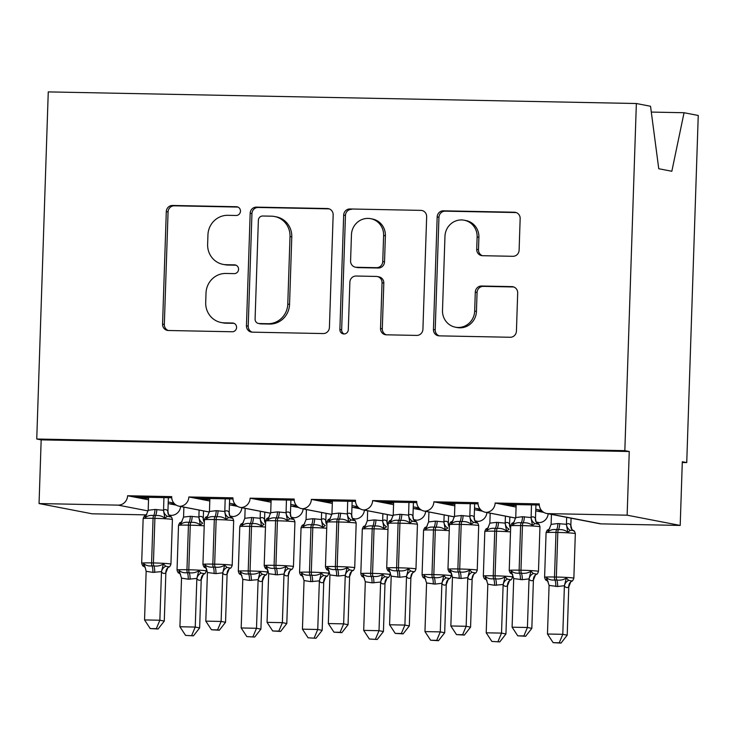 <?xml version="1.0" encoding="UTF-8"?>
<svg xmlns="http://www.w3.org/2000/svg" width="735" height="735" viewBox="0 0 735 735"><rect width="100%" height="100%" fill="white"/><g stroke="black" fill="none" stroke-linecap="round" stroke-linejoin="round"><path stroke-width="1.1" d="M240.464 211.184A4.382 4.208 -79.1 0 0 236.404 206.728L172.514 205.46A6.266 6.009 -79.1 0 0 166.294 211.597L162.564 324.135A6.266 6.009 -79.1 0 0 168.37 330.502L232.26 331.761A4.382 4.208 -79.1 0 0 233.234 323.088A4.382 4.208 -79.1 0 0 232.545 323.014L224.276 322.849A20.038 19.22 -79.1 0 1 221.143 322.518A20.038 19.22 -79.1 0 1 205.699 302.462L206.011 293.081A20.038 19.22 -79.1 0 1 225.921 273.457L234.18 273.622A4.382 4.208 -79.1 0 0 235.163 264.94A4.382 4.208 -79.1 0 0 234.474 264.866L226.205 264.71A20.038 19.22 -79.1 0 1 223.072 264.38A20.038 19.22 -79.1 0 1 207.628 244.323L207.941 234.943A20.038 19.22 -79.1 0 1 227.841 215.318L236.11 215.484A4.382 4.208 -79.1 0 0 240.464 211.184M512.892 256.304A6.266 6.009 -79.1 0 0 519.112 250.166L520.159 218.598A6.266 6.009 -79.1 0 0 514.353 212.222L443.398 210.816A6.266 6.009 -79.1 0 0 437.178 216.954L433.448 329.491A6.266 6.009 -79.1 0 0 439.254 335.858L510.2 337.264A6.266 6.009 -79.1 0 0 516.429 331.127L517.688 292.989A6.266 6.009 -79.1 0 0 511.882 286.622L481.517 286.016A6.266 6.009 -79.1 0 0 475.297 292.153L474.672 311.061A16.749 16.069 -79.1 0 1 455.415 327.194A16.749 16.069 -79.1 0 1 442.498 310.427L444.96 236.348A16.749 16.069 -79.1 0 1 464.217 220.215A16.749 16.069 -79.1 0 1 477.125 236.982L476.721 249.33A6.266 6.009 -79.1 0 0 482.528 255.697L512.892 256.304M36.75 439.015L624.833 450.647L636.354 103.516L48.262 91.893L36.75 439.015L41.169 439.87L39.056 503.558L118.087 505.129A9.573 9.178 -79.1 0 0 127.587 495.748L171.696 496.621A9.573 9.178 100.9 0 0 179.956 506.323A9.573 9.178 -79.1 0 0 188.849 496.961L232.949 497.834A9.573 9.178 100.9 0 0 241.218 507.536A9.573 9.178 -79.1 0 0 250.102 498.174L294.211 499.047A9.573 9.178 100.9 0 0 302.471 508.749A9.573 9.178 -79.1 0 0 311.364 499.387L355.474 500.259A9.573 9.178 100.9 0 0 363.733 509.961A9.573 9.178 -79.1 0 0 372.627 500.599L416.727 501.472A9.573 9.178 100.9 0 0 424.986 511.174A9.573 9.178 -79.1 0 0 433.88 501.812L477.989 502.685A9.573 9.178 100.9 0 0 486.248 512.387A9.573 9.178 -79.1 0 0 495.142 503.025L539.251 503.888A9.573 9.178 100.9 0 0 548.117 513.627L627.139 515.189L680.197 525.433L682.31 461.736L686.738 462.591L682.291 462.508M333.157 214.896A6.266 6.009 -79.1 0 0 327.351 208.529L256.396 207.123A6.266 6.009 -79.1 0 0 250.176 213.26L246.446 325.789A6.266 6.009 -79.1 0 0 252.252 332.156L323.198 333.561A6.266 6.009 -79.1 0 0 329.418 327.433L333.157 214.896M349.897 208.97L420.852 210.375A6.266 6.009 -79.1 0 1 426.658 216.742L422.919 329.28A6.266 6.009 -79.1 0 1 416.699 335.408L386.334 334.811A6.266 6.009 -79.1 0 1 380.528 328.444L382.044 282.8A6.266 6.009 -79.1 0 0 376.237 276.433L356.098 276.029A6.266 6.009 -79.1 0 0 349.878 282.166L348.298 329.684A4.382 4.208 -79.1 0 1 343.263 333.901A4.382 4.208 -79.1 0 1 339.882 329.51L343.677 215.107A6.266 6.009 -79.1 0 1 349.897 208.97L420.852 210.375M543.826 512.414L541.566 511.983L543.202 512.01M541.566 511.983L536.963 511.091L542.2 511.192M541.419 510.356L535.787 509.272M516.135 505.478L506.369 505.184L495.142 503.025M536.963 511.091L535.732 510.853M516.089 507.067L506.369 505.184M515.584 504.578L515.557 505.368M501.775 504.302L539.279 505.046M482.573 511.211L480.304 510.77L481.939 510.797M480.304 510.77L475.71 509.879L480.938 509.989M480.157 509.153L474.525 508.06M454.882 504.274L445.116 503.98L433.88 501.812M475.71 509.879L474.479 509.64M454.827 505.855L445.116 503.98M454.331 503.365L454.303 504.155M440.513 503.089L478.016 503.833M421.311 509.998L419.051 509.557L420.686 509.594M419.051 509.557L414.448 508.675L419.685 508.776M418.904 507.94L413.272 506.847M393.62 503.062L383.854 502.768L372.627 500.599M414.448 508.675L413.217 508.436M393.565 504.642L383.854 502.768M393.069 502.152L393.041 502.951M379.26 501.876L416.754 502.621M360.058 508.785L357.789 508.344L359.424 508.381M357.789 508.344L353.195 507.462L358.423 507.563M357.642 506.727L352.01 505.643M332.367 501.849L322.591 501.555L311.364 499.387M353.195 507.462L351.955 507.224M332.312 503.429L322.591 501.555M331.807 500.939L331.788 501.739M317.998 500.664L355.501 501.408M298.796 507.573L296.527 507.132L298.162 507.168M296.527 507.132L291.933 506.25L297.17 506.351M296.38 505.515L290.757 504.43M271.105 500.636L261.338 500.342L250.102 498.174M291.933 506.25L290.702 506.011M271.05 502.216L261.338 500.342M270.553 499.726L270.526 500.526M256.736 499.451L294.239 500.195M237.534 506.36L235.273 505.928L236.909 505.956M235.273 505.928L230.671 505.037L235.907 505.138M235.126 504.302L229.495 503.218M209.843 499.423L200.076 499.129L188.849 496.961M230.671 505.037L229.439 504.798M209.797 501.004L200.076 499.129M209.291 498.514L209.264 499.313M195.482 498.247L232.986 498.982M176.281 505.147L174.011 504.715L175.647 504.743M174.011 504.715L169.417 503.824L174.645 503.925M173.864 503.089L168.232 502.005M148.589 498.211L138.823 497.917L127.587 495.748M169.417 503.824L168.186 503.585M148.534 499.791L138.823 497.917M148.038 497.301L148.011 498.1M134.22 497.035L171.724 497.77M680.197 525.433L601.175 523.871A9.573 9.178 100.9 0 1 599.677 523.715L546.62 513.471M536.228 522.034L539.306 522.622A9.573 9.178 -79.1 0 0 548.172 513.765M539.306 522.622A9.573 9.178 100.9 0 1 538.424 522.502L536.247 522.08M474.966 520.821L478.044 521.409A9.573 9.178 -79.1 0 0 486.91 512.561M478.044 521.409A9.573 9.178 100.9 0 1 477.162 521.29L474.985 520.867M413.704 519.608L416.791 520.205A9.573 9.178 -79.1 0 0 425.648 511.349M416.791 520.205A9.573 9.178 100.9 0 1 415.9 520.077L413.731 519.654M352.451 518.395L355.529 518.993A9.573 9.178 -79.1 0 0 364.395 510.136M355.529 518.993A9.573 9.178 100.9 0 1 354.647 518.864L352.469 518.441M291.189 517.183L294.266 517.78A9.573 9.178 -79.1 0 0 303.132 508.923M294.266 517.78A9.573 9.178 100.9 0 1 293.384 517.651L291.207 517.238M229.926 515.97L233.013 516.567A9.573 9.178 -79.1 0 0 241.87 507.71M233.013 516.567A9.573 9.178 100.9 0 1 232.131 516.439L229.954 516.025M163.933 497.623L163.547 510.255C165.044 509.125 166.496 509.41 167.902 511.091A7.019 6.321 -35.8 0 0 168.949 515.336L171.136 515.364A9.573 9.178 -79.1 0 0 180.617 506.498M146.357 514.877L92.114 513.802L39.056 503.558M624.833 450.647L629.252 451.501L627.139 515.189M629.252 451.501L41.169 439.87M179.956 506.323L209.383 512.01M636.354 103.516L650.539 106.263L658.753 168.738L671.836 171.264L684.055 112.731L651.311 112.078M684.055 112.731L698.25 115.469L686.738 462.591M173.423 503.907L173.405 504.596M234.685 505.12L234.667 505.809M295.948 506.323L295.92 507.021M357.201 507.536L357.182 508.225M418.463 508.749L418.435 509.438M479.725 509.961L479.698 510.65M540.978 511.174L540.96 511.863M241.218 507.536L270.645 513.214M302.471 508.749L331.898 514.426M363.733 509.961L393.161 515.639M424.986 511.174L454.414 516.852M486.248 512.387L515.676 518.065M138.235 497.108L138.208 497.806M199.488 498.321L199.47 499.01M260.75 499.534L260.723 500.223M322.013 500.746L321.985 501.435M383.266 501.959L383.247 502.648M444.528 503.172L444.5 503.861M505.781 504.385L505.763 505.074M223.072 264.38L224.846 264.719A20.038 19.22 -79.1 0 0 227.979 265.05L226.205 264.71M236.008 265.206L227.979 265.05M221.143 322.518L222.916 322.858A20.038 19.22 -79.1 0 0 226.049 323.189L224.276 322.849M234.079 323.345L226.049 323.189M237.938 207.068L174.287 205.809A6.266 6.009 -79.1 0 0 168.067 211.937L164.328 324.475A6.266 6.009 -79.1 0 0 168.287 330.502M329.197 208.869A6.266 6.009 -79.1 0 0 329.115 208.869L258.169 207.463A6.266 6.009 -79.1 0 0 251.949 213.6L248.21 326.129A6.266 6.009 -79.1 0 0 252.169 332.156M262.717 216.007A4.382 4.208 -79.1 0 0 258.362 220.298L255.091 319.082A4.382 4.208 -79.1 0 0 259.152 323.538L267.871 323.712A20.038 19.22 -79.1 0 0 287.78 304.088L290.013 236.569A20.038 19.22 -79.1 0 0 274.568 216.513A20.038 19.22 -79.1 0 0 271.435 216.182L262.717 216.007M258.472 323.464L260.236 323.804A4.382 4.208 -79.1 0 0 260.925 323.878L259.152 323.538M274.568 216.513L276.342 216.853A20.038 19.22 -79.1 0 1 291.786 236.909L289.544 304.428A20.038 19.22 -79.1 0 1 269.644 324.052L260.925 323.878M377.22 276.535L378.984 276.875A6.266 6.009 -79.1 0 1 383.817 283.14L382.301 328.784A6.266 6.009 -79.1 0 0 386.252 334.811M351.67 209.31A6.266 6.009 -79.1 0 0 345.45 215.447L341.656 329.859A4.382 4.208 -79.1 0 0 344.164 333.975M383.615 235.448A16.749 16.069 -79.1 0 0 370.706 218.681A16.749 16.069 -79.1 0 0 351.449 234.805L350.586 260.907A6.266 6.009 -79.1 0 0 356.383 267.283L376.531 267.678A6.266 6.009 -79.1 0 0 382.751 261.55L383.615 235.448L385.388 235.788A16.749 16.069 -79.1 0 0 372.48 219.021L370.706 218.681M355.409 267.182L357.173 267.522A6.266 6.009 -79.1 0 0 358.156 267.623L356.383 267.283M385.388 235.788L384.524 261.89A6.266 6.009 -79.1 0 1 378.295 268.018L358.156 267.623M464.217 220.215L465.99 220.555A16.749 16.069 -79.1 0 1 478.898 237.322L478.485 249.67A6.266 6.009 -79.1 0 0 482.445 255.697M455.415 327.194L457.179 327.534A16.749 16.069 -79.1 0 0 476.436 311.41L474.672 311.061M513.737 286.962A6.266 6.009 -79.1 0 0 513.655 286.962L483.29 286.365A6.266 6.009 -79.1 0 0 477.07 292.493L476.436 311.41M516.2 212.571A6.266 6.009 -79.1 0 0 516.117 212.562L445.171 211.165A6.266 6.009 -79.1 0 0 438.951 217.294L435.212 329.831A6.266 6.009 -79.1 0 0 439.172 335.858M170.722 516.944L167.405 516.301L164.916 518.111C162.178 516.053 159.036 515.207 155.489 515.593L153.652 515.557C150.243 515.042 147.413 515.759 145.162 517.725L145.016 515.86L145.806 515.841M144.124 566.409L143.362 565.785L143.637 563.552C145.769 565.491 148.543 566.262 151.98 565.867L153.817 565.904C157.336 566.437 160.533 565.785 163.4 563.947L165.752 566.235L169.068 566.869M156.316 628.673L150.197 628.554L158.089 629.013L156.316 628.673L159.862 620.23L144.547 619.927L146.155 571.306L152.871 572.381L161.479 571.609L159.862 620.23L164.282 621.084L165.853 572.776C164.355 573.906 162.904 573.622 161.498 571.94L161.47 571.894M143.637 563.552L145.227 567.53A7.019 6.321 -35.8 0 0 145.135 567.402A7.019 6.321 -35.8 0 0 145.135 567.392L143.702 566.29C143.04 566.474 142.369 565.436 141.671 563.185A13.717 0.634 1.9 0 1 151.585 562.909L153.422 562.946A13.717 0.634 1.9 0 1 170.391 563.938A13.717 0.634 1.9 0 1 170.933 564.131C170.198 566.189 169.555 567.144 169.013 566.97L167.865 567.723A7.019 6.514 -132.4 0 0 167.856 567.732L165.889 572.749M167.902 511.091L168.416 514.068M168.379 497.705L167.929 511.137M148.617 497.319L148.185 510.274L154.956 509.465L163.51 510.292M145.162 517.725L148.185 510.274M163.51 510.577L164.916 518.111M145.227 567.53L146.155 571.306M163.4 563.947L161.479 571.609M144.547 619.927L150.197 628.554M158.089 629.013L164.282 621.084M185.569 635.38L193.452 635.839L185.569 635.38L179.919 626.753L195.234 627.056L196.851 578.436L188.243 579.208A7.019 1.957 91.1 0 0 187.351 572.694A3.188 0.891 -88.9 0 1 186.956 569.735A13.717 0.634 1.9 0 0 177.043 570.011C177.604 572.161 178.283 573.19 179.064 573.116L179.009 570.378C181.141 572.317 183.915 573.089 187.351 572.694L189.189 572.73C192.708 573.263 195.905 572.611 198.772 570.773L201.124 573.061L204.44 573.695M191.688 635.499L195.234 627.056L199.654 627.911L201.225 579.603C199.727 580.733 198.275 580.448 196.87 578.767L196.842 578.721M179.919 626.753L181.527 578.133L179.009 570.378M188.243 579.208L181.527 578.133M201.225 579.603A7.019 6.514 47.6 0 1 203.227 574.559L201.261 579.575M183.888 507.132L183.557 517.1L190.328 516.292L198.919 517.082C200.416 515.952 201.868 516.236 203.273 517.918L204.22 522.006M199.111 510.072L198.882 517.118M203.54 510.926L203.301 517.964M198.919 517.082A7.019 6.514 47.6 0 0 202.777 523.127L200.287 524.937C197.55 522.879 194.407 522.034 190.861 522.42L189.024 522.383C185.615 521.868 182.785 522.585 180.534 524.551L180.442 522.576C179.9 522.42 179.257 523.366 178.522 525.424A13.717 0.634 -178.1 0 1 188.436 525.148A3.188 0.891 -88.9 0 1 189.024 522.383A7.019 1.957 91.1 0 0 190.328 516.292M200.287 524.937L198.882 517.403M183.557 517.1L180.534 524.551M196.851 578.436L198.772 570.773M199.654 627.911L193.452 635.839M246.831 636.593L254.714 637.052L246.831 636.593L241.181 627.966L256.497 628.269L258.114 579.649L249.496 580.411A7.019 1.957 91.1 0 0 248.614 573.906A3.188 0.891 -88.9 0 1 248.21 570.948A13.717 0.634 1.9 0 0 238.305 571.224C238.866 573.374 239.537 574.403 240.327 574.329L240.271 571.591C242.394 573.53 245.178 574.301 248.614 573.906L250.451 573.943C253.97 574.476 257.158 573.824 260.025 571.977L262.386 574.274L265.702 574.908M252.95 636.712L256.497 628.269L260.916 629.123L262.478 580.815C260.98 581.945 259.529 581.661 258.132 579.979L258.095 579.933M241.181 627.966L242.789 579.345L240.271 571.591M249.496 580.411L242.789 579.345M262.478 580.815A7.019 6.514 47.6 0 1 264.49 575.771L262.514 580.788M245.15 508.344L244.81 518.313L251.59 517.504L260.181 518.294C261.678 517.164 263.13 517.449 264.526 519.13L265.574 523.375A7.019 6.321 144.2 0 1 265.574 523.375A7.019 6.321 144.2 0 1 264.526 519.13M260.374 511.284L260.144 518.322M264.793 512.139L264.563 519.176M260.181 518.294A7.019 6.514 47.6 0 0 264.04 524.34L261.55 526.15C258.812 524.092 255.67 523.246 252.123 523.632L250.286 523.596C246.877 523.072 244.048 523.798 241.787 525.764L241.696 523.789M261.55 526.15L260.135 518.616M244.81 518.313L241.787 525.764M258.114 579.649L260.025 571.977M260.916 629.123L254.714 637.052M308.084 637.805L315.976 638.265L308.084 637.805L302.434 629.178L317.75 629.482L319.367 580.852L310.758 581.624A7.019 1.957 91.1 0 0 309.876 575.119A3.188 0.891 -88.9 0 1 309.472 572.152A13.717 0.634 1.9 0 0 299.568 572.436C300.119 574.586 300.799 575.615 301.589 575.542L301.525 572.804C303.656 574.742 306.44 575.514 309.876 575.119L311.713 575.156C315.232 575.689 318.42 575.036 321.287 573.19L323.639 575.477L326.956 576.121M314.203 637.925L317.75 629.482L322.178 630.336L323.74 582.028C322.242 583.158 320.791 582.873 319.394 581.192L319.358 581.146M302.434 629.178L304.042 580.549L301.525 572.804M310.758 581.624L304.042 580.549M323.74 582.028A7.019 6.514 47.6 0 1 325.752 576.975L323.777 581.991M306.403 509.557L306.072 519.526L312.844 518.717L321.434 519.507C322.931 518.377 324.383 518.662 325.789 520.343L326.735 524.432M321.636 512.497L321.397 519.535M326.055 513.352L325.825 520.389M321.434 519.507A7.019 6.514 47.6 0 0 325.293 525.553L322.812 527.362C320.074 525.304 316.932 524.459 313.376 524.836L311.539 524.799C308.14 524.285 305.301 525.01 303.05 526.967L302.958 525.001C302.416 524.845 301.773 525.791 301.047 527.849A13.717 0.634 -178.1 0 1 310.951 527.574A3.188 0.891 -88.9 0 1 311.539 524.799A7.019 1.957 91.1 0 0 312.844 518.717M322.812 527.362L321.397 519.829M306.072 519.526L303.05 526.967M319.367 580.852L321.287 573.19M322.178 630.336L315.976 638.265M369.347 639.018L377.23 639.478L369.347 639.018L363.696 630.391L379.012 630.685L380.629 582.065L372.02 582.837A7.019 1.957 91.1 0 0 371.129 576.323A3.188 0.891 -88.9 0 1 370.725 573.364A13.717 0.634 1.9 0 0 360.821 573.649C361.381 575.79 362.052 576.828 362.842 576.755L362.787 574.017C364.909 575.955 367.693 576.727 371.129 576.323L372.967 576.359C376.485 576.901 379.683 576.249 382.549 574.403L384.901 576.69L388.218 577.333M375.466 639.138L379.012 630.685L383.431 631.54L385.002 583.241C383.505 584.362 382.053 584.086 380.647 582.405L380.611 582.35M363.696 630.391L365.304 581.762L362.787 574.017M372.02 582.837L365.304 581.762M385.002 583.241A7.019 6.514 47.6 0 1 387.005 578.188L385.039 583.204M367.665 510.77L367.325 520.729L374.106 519.93L382.696 520.711C384.194 519.59 385.645 519.865 387.042 521.556L388.089 525.791A7.019 6.321 144.2 0 1 388.089 525.791A7.019 6.321 144.2 0 1 387.042 521.556M382.889 513.71L382.659 520.747M387.317 514.555L387.079 521.602M382.696 520.711A7.019 6.514 47.6 0 0 386.555 526.765L384.065 528.575C381.327 526.517 378.185 525.672 374.639 526.049L372.801 526.012C369.393 525.497 366.563 526.223 364.303 528.18L364.211 526.214M384.065 528.575L382.65 521.032M367.325 520.729L364.303 528.18M380.629 582.065L382.549 574.403M383.431 631.54L377.23 639.478M424.104 577.967L424.049 575.22C426.171 577.168 428.955 577.94 432.391 577.535L434.229 577.572C437.748 578.114 440.936 577.462 443.802 575.615L446.154 577.903L449.471 578.546M436.728 640.35L430.609 640.222L438.492 640.69L436.728 640.35L440.274 631.898L441.891 583.278L435.111 584.086L426.566 582.974L424.959 631.595L440.274 631.898L444.693 632.752L446.255 584.454C444.758 585.574 443.306 585.299 441.91 583.608L441.873 583.562M446.255 584.454A7.019 6.514 47.6 0 1 448.267 579.4L446.292 584.417M428.928 511.973L428.588 521.942L435.359 521.133L443.958 521.923C445.456 520.803 446.908 521.078 448.304 522.769L449.351 527.004A7.019 6.321 144.2 0 1 449.351 527.004A7.019 6.321 144.2 0 1 448.304 522.769M444.151 514.913L443.922 521.96A7.019 6.514 47.6 0 0 447.817 527.978L445.327 529.788C442.589 527.721 439.447 526.885 435.901 527.261A3.188 0.891 91.1 0 0 435.304 530.027L433.466 529.99A13.717 0.634 -178.1 0 0 423.562 530.275L422.083 574.862A13.717 0.634 1.9 0 1 431.987 574.577L433.466 529.99A3.188 0.891 -88.9 0 1 434.063 527.225C430.655 526.71 427.825 527.436 425.565 529.393L425.473 527.427C424.931 527.261 424.297 528.208 423.562 530.275M448.57 515.768L448.341 522.815M445.327 529.788L443.912 522.245M428.588 521.942L425.565 529.393M441.891 583.278L443.802 575.615M426.566 582.974L424.049 575.22M444.693 632.752L438.492 640.69M430.609 640.222L424.959 631.595M231.984 518.157L228.668 517.513L226.178 519.323C223.44 517.265 220.298 516.42 216.751 516.797L214.914 516.76C211.505 516.246 208.676 516.971 206.416 518.928L206.278 517.072L207.059 517.054M205.387 567.622L204.615 566.997L204.9 564.765C207.022 566.703 209.806 567.475 213.242 567.08L215.079 567.117C218.598 567.65 221.786 566.997 224.653 565.151L227.014 567.438L230.331 568.082M217.578 629.886L211.459 629.766L219.342 630.226L217.578 629.886L221.125 621.442L205.809 621.139L207.417 572.51L215.961 573.622L222.742 572.813L221.125 621.442L225.544 622.297L227.106 573.989C225.608 575.119 224.166 574.834 222.76 573.153L222.723 573.107M204.9 564.765L206.489 568.743A7.019 6.321 -35.8 0 0 206.397 568.605L204.955 567.503C204.293 567.686 203.623 566.648 202.933 564.397A13.717 0.634 1.9 0 1 212.838 564.122L214.675 564.149A13.717 0.634 1.9 0 1 231.654 565.151A13.717 0.634 1.9 0 1 232.186 565.344C231.451 567.402 230.818 568.348 230.275 568.183L229.118 568.936A7.019 6.514 -132.4 0 0 229.118 568.945L227.152 573.962M225.186 498.835L224.809 511.468C226.306 510.338 227.758 510.623 229.155 512.304L229.669 515.281M229.632 498.918L229.191 512.35M209.879 498.532L209.438 511.486L216.219 510.678L224.772 511.496M206.416 518.928L209.438 511.486M224.763 511.79L226.178 519.323M204.615 566.997A7.019 6.321 -35.8 0 1 206.397 568.605L207.417 572.51M224.653 565.151L222.742 572.813M205.809 621.139L211.459 629.766M219.342 630.226L225.544 622.297M293.247 519.369L289.921 518.726L287.44 520.536C284.702 518.478 281.56 517.633 278.005 518.01L276.167 517.973C272.768 517.458 269.929 518.184 267.678 520.141L267.531 518.285L268.321 518.267M266.64 568.835L265.877 568.21L266.153 565.978C268.284 567.916 271.068 568.688 274.504 568.293L276.342 568.32C279.86 568.862 283.048 568.21 285.915 566.363L288.267 568.651L291.584 569.294M278.831 631.099L272.713 630.979L280.605 631.438L278.831 631.099L282.378 622.655L267.062 622.352L268.67 573.723L277.224 574.834L283.995 574.026L282.378 622.655L286.806 623.5L288.368 575.202C286.87 576.332 285.419 576.047 284.022 574.366L283.986 574.311M266.153 565.978L267.742 569.956A7.019 6.321 -35.8 0 0 267.659 569.818A7.019 6.321 -35.8 0 0 267.65 569.818L266.217 568.715C265.555 568.89 264.885 567.861 264.196 565.61A13.717 0.634 1.9 0 1 274.1 565.325L275.937 565.362A13.717 0.634 1.9 0 1 292.907 566.363A13.717 0.634 1.9 0 1 293.449 566.556C292.714 568.614 292.08 569.561 291.529 569.395L289.801 570.838L288.405 575.165M286.448 500.039L286.062 512.681C287.56 511.551 289.011 511.836 290.417 513.517L290.931 516.494M290.895 500.131L290.454 513.563M271.132 499.736L270.7 512.69L277.472 511.891L286.025 512.708M267.678 520.141L270.7 512.69M286.025 512.993L287.44 520.536M267.742 569.956L268.67 573.723M285.915 566.363L283.995 574.026M267.062 622.352L272.713 630.979M280.605 631.438L286.806 623.5M354.5 520.573L351.183 519.939L348.693 521.749C345.955 519.691 342.813 518.846 339.267 519.222L337.429 519.186C334.021 518.671 331.191 519.397 328.94 521.354L328.793 519.498L329.574 519.48M327.902 570.048L327.139 569.423L327.415 567.19C329.537 569.129 332.321 569.901 335.757 569.496L337.595 569.533C341.113 570.075 344.311 569.423 347.177 567.576L349.529 569.864L352.846 570.507M340.094 632.311L333.975 632.183L341.858 632.651L340.094 632.311L343.64 623.859L328.325 623.556L329.932 574.935L338.486 576.047L345.257 575.239L343.64 623.859L348.059 624.713L349.63 576.415C348.133 577.535 346.681 577.26 345.275 575.578L345.248 575.523M327.415 567.19L329.004 571.159A7.019 6.321 -35.8 0 0 328.912 571.031L327.479 569.928C326.818 570.103 326.138 569.074 325.449 566.823A13.717 0.634 1.9 0 1 335.362 566.538L337.2 566.575A13.717 0.634 1.9 0 1 354.169 567.567A13.717 0.634 1.9 0 1 354.711 567.769C353.976 569.827 353.333 570.773 352.791 570.608L351.642 571.361A7.019 6.514 -132.4 0 0 351.633 571.361L349.667 576.378M347.71 501.252L347.324 513.884C348.822 512.764 350.273 513.039 351.67 514.73L352.194 517.706M352.157 501.343L351.707 514.776M332.395 500.948L331.954 513.903L338.734 513.094L347.287 513.921M328.94 521.354L331.954 513.903M347.278 514.206L348.693 521.749M329.004 571.159L329.932 574.935M347.177 567.576L345.257 575.239M328.325 623.556L333.975 632.183M341.858 632.651L348.059 624.713M415.762 521.786L412.445 521.152L409.955 522.962C407.218 520.894 404.075 520.058 400.529 520.435L398.692 520.398C395.283 519.884 392.453 520.61 390.193 522.567L390.055 520.702L390.836 520.692M389.155 571.251L388.392 570.636L388.677 568.394C390.799 570.342 393.583 571.113 397.019 570.709L398.857 570.746C402.376 571.288 405.564 570.636 408.43 568.789L410.782 571.077L414.108 571.72M401.356 633.515L395.237 633.395L403.12 633.864L401.356 633.515L404.902 625.072L389.587 624.768L391.195 576.148L399.739 577.26L406.519 576.451L404.902 625.072L409.321 625.926L410.883 577.627C409.386 578.748 407.934 578.473 406.538 576.782L406.501 576.736M390.257 572.363A7.019 6.321 -35.8 0 0 390.175 572.243L388.732 571.132C388.071 571.316 387.4 570.277 386.711 568.026A13.717 0.634 1.9 0 1 396.615 567.751L398.453 567.788A13.717 0.634 1.9 0 1 415.431 568.78A13.717 0.634 1.9 0 1 415.964 568.973C415.229 571.04 414.595 571.986 414.053 571.821L412.317 573.263L410.92 577.591M408.963 502.464L408.587 515.097C410.084 513.976 411.536 514.252 412.932 515.942L413.447 518.919M413.41 502.556L412.969 515.988M393.648 502.161L393.216 515.116L399.987 514.307L408.55 515.134M390.193 522.567L393.216 515.116M408.541 515.419L409.955 522.962M388.677 568.394L391.195 576.148M408.43 568.789L406.519 576.451M389.587 624.768L395.237 633.395M403.12 633.864L409.321 625.926M491.862 641.434L499.754 641.903L491.862 641.434L486.212 632.807L501.527 633.111L503.144 584.49L494.536 585.262A7.019 1.957 91.1 0 0 493.654 578.748A3.188 0.891 -88.9 0 1 493.249 575.79A13.717 0.634 1.9 0 0 483.345 576.065C483.896 578.215 484.576 579.254 485.366 579.171L485.302 576.433C487.434 578.381 490.208 579.152 493.654 578.748L495.491 578.785C499.001 579.327 502.198 578.665 505.064 576.828L507.416 579.116L510.733 579.759M497.981 641.554L501.527 633.111L505.946 633.965L507.517 585.666C506.02 586.787 504.568 586.512 503.163 584.821L503.135 584.775M486.212 632.807L487.82 584.187L485.302 576.433M494.536 585.262L487.82 584.187M507.517 585.666A7.019 6.514 47.6 0 1 509.52 580.613L507.554 585.63M490.181 513.186L489.85 523.155L496.621 522.346L505.211 523.136C506.709 522.015 508.161 522.291 509.566 523.981L510.614 528.217A7.019 6.321 144.2 0 1 509.566 523.981M505.414 516.126L505.175 523.173M509.833 516.981L509.594 524.027M505.211 523.136A7.019 6.514 47.6 0 0 509.07 529.182L506.58 530.992C503.852 528.934 500.7 528.097 497.154 528.474L495.316 528.437C491.908 527.923 489.078 528.64 486.827 530.606L486.735 528.64C486.193 528.474 485.55 529.42 484.815 531.488A13.717 0.634 -178.1 0 1 494.728 531.203A3.188 0.891 -88.9 0 1 495.316 528.437A7.019 1.957 91.1 0 0 496.621 522.346M506.58 530.992L505.175 523.458M489.85 523.155L486.827 530.606M503.144 584.49L505.064 576.828M505.946 633.965L499.754 641.903M477.015 522.998L473.698 522.355L471.208 524.165C468.48 522.107 465.329 521.271 461.782 521.648L459.945 521.611C456.536 521.097 453.706 521.813 451.455 523.779L451.308 521.914L452.098 521.896M450.417 572.464L449.655 571.848L449.93 569.607C452.062 571.554 454.836 572.326 458.282 571.922L460.119 571.959C463.638 572.501 466.826 571.839 469.693 570.002L472.045 572.289L475.361 572.933M462.609 634.728L456.49 634.608L464.382 635.068L462.609 634.728L466.155 626.284L450.84 625.981L452.448 577.361L461.001 578.473L467.772 577.664L466.155 626.284L470.575 627.139L472.146 578.84C470.648 579.961 469.196 579.685 467.791 577.995L467.763 577.949M449.93 569.607L451.52 573.585A7.019 6.321 -35.8 0 0 451.437 573.456L449.995 572.345C449.333 572.528 448.662 571.49 447.973 569.239A13.717 0.634 1.9 0 1 457.877 568.963L459.715 569A13.717 0.634 1.9 0 1 476.684 569.992A13.717 0.634 1.9 0 1 477.226 570.185C476.491 572.253 475.848 573.199 475.306 573.034L473.579 574.476L472.182 578.803M470.225 503.677L469.84 516.31C471.337 515.189 472.789 515.465 474.194 517.146L474.709 520.132M474.672 503.769L474.222 517.201M454.91 503.374L454.478 516.328L461.249 515.52L469.803 516.347M451.455 523.779L454.478 516.328M469.803 516.632L471.208 524.165M451.52 573.585L452.448 577.361M469.693 570.002L467.772 577.664M450.84 625.981L456.49 634.608M464.382 635.068L470.575 627.139M573.649 531.038L572.887 530.413L570.332 530.394L567.843 532.204C565.105 530.146 561.963 529.31 558.416 529.687A3.188 0.891 91.1 0 0 557.819 532.452L555.982 532.416A13.717 0.634 -178.1 0 0 546.077 532.691L544.598 577.278A13.717 0.634 1.9 0 1 554.502 577.003L555.982 532.416A3.188 0.891 -88.9 0 1 556.579 529.65C553.17 529.136 550.34 529.852 548.08 531.818L547.988 529.852C547.446 529.687 546.812 530.633 546.077 532.691M544.598 577.278C545.159 579.428 545.829 580.466 546.62 580.384L546.564 577.646C548.687 579.593 551.471 580.356 554.907 579.961L556.744 579.998C560.263 580.531 563.46 579.878 566.327 578.041L568.679 580.328L571.995 580.962M559.243 642.767L553.124 642.647L561.007 643.107L559.243 642.767L562.789 634.323L564.407 585.703L557.635 586.512L549.082 585.4L547.474 634.02L562.789 634.323L567.209 635.178L568.78 586.879C567.273 588 565.831 587.724 564.425 586.034L564.388 585.988M568.78 586.879A7.019 6.514 47.6 0 1 570.783 581.826L568.817 586.842M551.443 514.399L551.103 524.367L557.883 523.559L566.474 524.349C567.971 523.228 569.423 523.504 570.819 525.185L571.867 529.43A7.019 6.321 144.2 0 1 571.867 529.43A7.019 6.321 144.2 0 1 570.819 525.185M566.667 517.339L566.437 524.386M571.086 518.193L570.856 525.24M567.843 532.204L566.428 524.671M551.103 524.367L548.08 531.818M564.407 585.703L566.327 578.041M549.082 585.4L546.564 577.646M567.209 635.178L561.007 643.107M553.124 642.647L547.474 634.02M538.277 524.211L534.961 523.568L532.471 525.378C529.733 523.32 526.591 522.484 523.044 522.861L521.207 522.824C517.798 522.309 514.969 523.026 512.708 524.992L512.571 523.127L513.352 523.109M511.679 573.677L510.908 573.061L511.192 570.819C513.315 572.767 516.099 573.53 519.535 573.135L521.372 573.171C524.891 573.704 528.088 573.052 530.955 571.214L533.307 573.502L536.624 574.136M523.871 635.94L517.752 635.821L525.635 636.28L523.871 635.94L527.418 627.497L512.102 627.194L513.71 578.574L522.263 579.685L529.035 578.877L527.418 627.497L531.837 628.351L533.408 580.053C531.901 581.174 530.459 580.898 529.053 579.208L529.016 579.162M512.773 574.788A7.019 6.321 -35.8 0 0 512.69 574.669L511.257 573.557C510.595 573.741 509.915 572.703 509.226 570.452A13.717 0.634 1.9 0 1 519.13 570.176L520.968 570.213A13.717 0.634 1.9 0 1 537.946 571.205A13.717 0.634 1.9 0 1 538.479 571.398C537.754 573.465 537.11 574.412 536.568 574.237L535.42 574.99A7.019 6.514 -132.4 0 0 535.411 575L533.445 580.016M531.488 504.89L531.102 517.523C532.599 516.393 534.051 516.677 535.447 518.359L535.971 521.336M535.934 504.973L535.484 518.414M516.172 504.587L515.731 517.541L522.511 516.733L531.065 517.559M512.708 524.992L515.731 517.541M531.056 517.844L532.471 525.378M511.192 570.819L513.71 578.574M530.955 571.214L529.035 578.877M512.102 627.194L517.752 635.821M525.635 636.28L531.837 628.351M237.754 206.985L236.404 206.728M233.895 323.271L232.545 323.014M235.825 265.133L234.474 264.866M601.175 523.871L548.117 513.627M171.136 515.364L168.728 514.895M148.102 510.917L118.087 505.129M164.328 324.475L162.564 324.135M168.067 211.937L166.294 211.597M174.287 205.809L172.514 205.46M248.21 326.129L246.446 325.789M251.949 213.6L250.176 213.26M258.169 207.463L256.396 207.123M329.115 208.869L327.351 208.529M269.644 324.052L267.871 323.712M289.544 304.428L287.78 304.088M291.786 236.909L290.013 236.569M382.301 328.784L380.528 328.444M383.817 283.14L382.044 282.8M341.656 329.859L339.882 329.51M345.45 215.447L343.677 215.107M378.295 268.018L376.531 267.678M384.524 261.89L382.751 261.55M478.485 249.67L476.721 249.33M478.898 237.322L477.125 236.982M477.07 292.493L475.297 292.153M483.29 286.365L481.517 286.016M513.655 286.962L511.882 286.622M435.212 329.831L433.448 329.491M438.951 217.294L437.178 216.954M445.171 211.165L443.398 210.816M516.117 212.562L514.353 212.222M154.956 509.465A7.019 1.957 -88.9 0 1 153.652 515.557A3.188 0.891 91.1 0 0 153.064 518.322A13.717 0.634 -178.1 0 0 143.15 518.598C143.885 516.54 144.529 515.593 145.071 515.759L146.219 515.005A7.019 6.514 -132.4 0 0 146.228 515.005A7.019 6.514 -132.4 0 1 145.016 515.86M170.933 564.131L172.413 519.544A13.717 0.634 -178.1 0 0 171.871 519.351A13.717 0.634 -178.1 0 0 154.901 518.359L153.064 518.322L151.585 562.909A3.188 0.891 91.1 0 0 151.98 565.867A7.019 1.957 -88.9 0 1 152.871 572.381M154.708 572.409A7.019 1.957 -88.9 0 0 153.817 565.904A3.188 0.891 -88.9 0 1 153.422 562.946L154.901 518.359A3.188 0.891 -88.9 0 1 155.489 515.593A7.019 1.957 -88.9 0 0 156.794 509.502M163.547 510.255A7.019 6.514 -132.4 0 0 167.405 516.301M168.857 515.198L170.391 516.439C171.181 516.365 171.852 517.403 172.413 519.544M145.135 567.392A7.019 6.321 -35.8 0 0 143.362 565.785M165.752 566.235A7.019 6.321 -35.8 0 0 161.498 571.94M167.856 567.732A7.019 6.514 -132.4 0 0 165.853 572.776M190.08 579.244A7.019 1.957 91.1 0 0 189.189 572.73A3.188 0.891 91.1 0 1 188.794 569.772L190.273 525.185L188.436 525.148L186.956 569.735L188.794 569.772A13.717 0.634 1.9 0 1 205.763 570.764A13.717 0.634 1.9 0 1 206.305 570.957C205.396 573.171 204.762 574.118 204.385 573.796L203.237 574.549A7.019 6.514 47.6 0 1 203.237 574.549M204.211 525.828A13.717 0.634 -178.1 0 0 190.273 525.185A3.188 0.891 91.1 0 1 190.861 522.42A7.019 1.957 91.1 0 0 192.166 516.328M204.229 522.025L204.321 522.162A7.019 6.321 144.2 0 1 203.273 517.918M182.17 521.143L181.6 521.832A7.019 6.514 47.6 0 1 181.591 521.832A7.019 6.514 47.6 0 1 180.387 522.686M196.87 578.767A7.019 6.321 144.2 0 1 201.124 573.061M178.734 572.611A7.019 6.321 144.2 0 1 180.507 574.219A7.019 6.321 144.2 0 1 180.507 574.228A7.019 6.321 144.2 0 1 180.599 574.347M251.333 580.448A7.019 1.957 91.1 0 0 250.451 573.943A3.188 0.891 91.1 0 1 250.047 570.985L251.526 526.398L249.689 526.361L248.21 570.948L250.047 570.985A13.717 0.634 1.9 0 1 267.025 571.977A13.717 0.634 1.9 0 1 267.558 572.17C266.658 574.384 266.024 575.33 265.647 575.009L264.49 575.762A7.019 6.514 47.6 0 1 264.49 575.762M251.59 517.504A7.019 1.957 91.1 0 1 250.286 523.596A3.188 0.891 -88.9 0 0 249.689 526.361A13.717 0.634 -178.1 0 0 239.785 526.637L238.305 571.224M265.473 527.041A13.717 0.634 -178.1 0 0 251.526 526.398A3.188 0.891 91.1 0 1 252.123 523.632A7.019 1.957 91.1 0 0 253.428 517.541M243.432 522.355L242.853 523.035A7.019 6.514 47.6 0 1 242.853 523.044A7.019 6.514 47.6 0 1 241.65 523.899M258.132 579.979A7.019 6.321 144.2 0 1 262.386 574.274M239.987 573.824A7.019 6.321 144.2 0 1 241.769 575.432A7.019 6.321 144.2 0 1 241.769 575.441A7.019 6.321 144.2 0 1 241.852 575.56M312.596 581.661A7.019 1.957 91.1 0 0 311.713 575.156A3.188 0.891 91.1 0 1 311.309 572.188L312.788 527.611L310.951 527.574L309.472 572.152L311.309 572.188A13.717 0.634 1.9 0 1 328.279 573.19A13.717 0.634 1.9 0 1 328.821 573.383C327.92 575.597 327.277 576.543 326.9 576.222L325.752 576.975M326.735 528.254A13.717 0.634 -178.1 0 0 312.788 527.611A3.188 0.891 91.1 0 1 313.376 524.836A7.019 1.957 91.1 0 0 314.681 518.754M326.854 524.606L326.836 524.588A7.019 6.321 144.2 0 1 326.836 524.579A7.019 6.321 144.2 0 1 325.789 520.343M304.694 523.568L304.115 524.248A7.019 6.514 47.6 0 1 304.106 524.257A7.019 6.514 47.6 0 1 302.903 525.112M319.394 581.192A7.019 6.321 144.2 0 1 323.639 575.477M301.249 575.036A7.019 6.321 144.2 0 1 303.022 576.644A7.019 6.321 144.2 0 1 303.031 576.644A7.019 6.321 144.2 0 1 303.114 576.773M373.858 582.873A7.019 1.957 91.1 0 0 372.967 576.359A3.188 0.891 91.1 0 1 372.571 573.401L374.041 528.814L372.204 528.777L370.725 573.364L372.571 573.401A13.717 0.634 1.9 0 1 389.541 574.393A13.717 0.634 1.9 0 1 390.074 574.595C389.173 576.81 388.539 577.756 388.163 577.434L387.014 578.188A7.019 6.514 47.6 0 1 387.014 578.188M374.106 519.93A7.019 1.957 91.1 0 1 372.801 526.012A3.188 0.891 -88.9 0 0 372.204 528.777A13.717 0.634 -178.1 0 0 362.3 529.062L360.821 573.649M387.988 529.466A13.717 0.634 -178.1 0 0 374.041 528.814A3.188 0.891 91.1 0 1 374.639 526.049A7.019 1.957 91.1 0 0 375.943 519.957M365.947 524.772L365.368 525.461A7.019 6.514 47.6 0 1 365.368 525.47A7.019 6.514 47.6 0 1 364.165 526.324M380.647 582.405A7.019 6.321 144.2 0 1 384.901 576.69M362.511 576.249A7.019 6.321 144.2 0 1 364.284 577.857L364.284 577.857A7.019 6.321 144.2 0 1 364.376 577.986M433.273 584.049A7.019 1.957 91.1 0 0 432.391 577.535A3.188 0.891 -88.9 0 1 431.987 574.577L433.825 574.614A13.717 0.634 1.9 0 1 450.803 575.606A13.717 0.634 1.9 0 1 451.336 575.799C450.436 578.013 449.792 578.969 449.416 578.647L448.267 579.4M435.111 584.086A7.019 1.957 91.1 0 0 434.229 577.572A3.188 0.891 91.1 0 1 433.825 574.614L435.304 530.027A13.717 0.634 -178.1 0 1 449.25 530.67M437.196 521.17A7.019 1.957 91.1 0 1 435.901 527.261L434.063 527.225A7.019 1.957 91.1 0 0 435.359 521.133M427.21 525.984L426.631 526.673A7.019 6.514 47.6 0 1 425.418 527.528M441.91 583.608A7.019 6.321 144.2 0 1 446.154 577.903M423.764 577.462A7.019 6.321 144.2 0 1 425.547 579.07L425.547 579.07A7.019 6.321 144.2 0 1 425.629 579.189M216.219 510.678A7.019 1.957 -88.9 0 1 214.914 516.76A3.188 0.891 91.1 0 0 214.317 519.535A13.717 0.634 -178.1 0 0 204.413 519.81C205.148 517.752 205.782 516.806 206.333 516.971L207.481 516.218A7.019 6.514 -132.4 0 0 207.481 516.209A7.019 6.514 -132.4 0 1 206.278 517.072M232.186 565.344L233.666 520.757A13.717 0.634 -178.1 0 0 233.133 520.564A13.717 0.634 -178.1 0 0 216.154 519.572L214.317 519.535L212.838 564.122A3.188 0.891 91.1 0 0 213.242 567.08A7.019 1.957 -88.9 0 1 214.124 573.585M215.961 573.622A7.019 1.957 -88.9 0 0 215.079 567.117A3.188 0.891 -88.9 0 1 214.675 564.149L216.154 519.572A3.188 0.891 -88.9 0 1 216.751 516.797A7.019 1.957 -88.9 0 0 218.056 510.715M224.809 511.468A7.019 6.514 -132.4 0 0 228.668 517.513M229.155 512.304A7.019 6.321 -35.8 0 0 230.202 516.549A7.019 6.321 -35.8 0 0 230.211 516.549L231.644 517.651C232.435 517.578 233.114 518.607 233.666 520.757M227.014 567.438A7.019 6.321 -35.8 0 0 222.76 573.153M229.118 568.945A7.019 6.514 -132.4 0 0 227.106 573.989M277.472 511.891A7.019 1.957 -88.9 0 1 276.167 517.973A3.188 0.891 91.1 0 0 275.579 520.747A13.717 0.634 -178.1 0 0 265.675 521.023C266.401 518.965 267.044 518.01 267.586 518.184L268.734 517.431A7.019 6.514 -132.4 0 0 268.744 517.422A7.019 6.514 -132.4 0 1 267.531 518.285M293.449 566.556L294.928 521.969A13.717 0.634 -178.1 0 0 294.386 521.776A13.717 0.634 -178.1 0 0 277.417 520.784L275.579 520.747L274.1 565.325A3.188 0.891 91.1 0 0 274.504 568.293A7.019 1.957 -88.9 0 1 275.386 574.798M277.224 574.834A7.019 1.957 -88.9 0 0 276.342 568.32A3.188 0.891 -88.9 0 1 275.937 565.362L277.417 520.784A3.188 0.891 -88.9 0 1 278.005 518.01A7.019 1.957 -88.9 0 0 279.309 511.928M286.062 512.681A7.019 6.514 -132.4 0 0 289.921 518.726M290.417 513.517A7.019 6.321 -35.8 0 0 291.464 517.752A7.019 6.321 -35.8 0 0 291.464 517.762L292.907 518.864C293.697 518.791 294.367 519.82 294.928 521.969M267.558 572.17L267.641 569.8A7.019 6.321 -35.8 0 0 265.877 568.21M288.267 568.651A7.019 6.321 -35.8 0 0 284.022 574.366M290.38 570.149A7.019 6.514 -132.4 0 0 288.368 575.202M338.734 513.094A7.019 1.957 -88.9 0 1 337.429 519.186A3.188 0.891 91.1 0 0 336.832 521.951A13.717 0.634 -178.1 0 0 326.928 522.236C327.663 520.169 328.306 519.222 328.848 519.388M354.711 567.769L356.181 523.182A13.717 0.634 -178.1 0 0 355.648 522.989A13.717 0.634 -178.1 0 0 338.679 521.988L336.832 521.951L335.362 566.538A3.188 0.891 91.1 0 0 335.757 569.496A7.019 1.957 -88.9 0 1 336.648 576.01M338.486 576.047A7.019 1.957 -88.9 0 0 337.595 569.533A3.188 0.891 -88.9 0 1 337.2 566.575L338.679 521.988A3.188 0.891 -88.9 0 1 339.267 519.222A7.019 1.957 -88.9 0 0 340.571 513.131M328.793 519.498A7.019 6.514 -132.4 0 0 329.997 518.644A7.019 6.514 -132.4 0 0 330.006 518.634L330.575 517.945M347.324 513.884A7.019 6.514 -132.4 0 0 351.183 519.939M351.67 514.73A7.019 6.321 -35.8 0 0 352.726 518.965A7.019 6.321 -35.8 0 0 352.726 518.974L354.169 520.077C354.95 520.003 355.63 521.032 356.181 523.182M329.023 571.196L328.912 571.031A7.019 6.321 -35.8 0 0 327.139 569.423M349.529 569.864A7.019 6.321 -35.8 0 0 345.275 575.578M351.633 571.361A7.019 6.514 -132.4 0 0 349.63 576.415M399.987 514.307A7.019 1.957 -88.9 0 1 398.692 520.398A3.188 0.891 91.1 0 0 398.094 523.164A13.717 0.634 -178.1 0 0 388.19 523.449C388.925 521.381 389.559 520.435 390.101 520.601L391.259 519.847A7.019 6.514 -132.4 0 1 390.055 520.702M415.964 568.973L417.443 524.395A13.717 0.634 -178.1 0 0 416.91 524.193A13.717 0.634 -178.1 0 0 399.932 523.201L398.094 523.164L396.615 567.751A3.188 0.891 91.1 0 0 397.019 570.709A7.019 1.957 -88.9 0 1 397.901 577.223M399.739 577.26A7.019 1.957 -88.9 0 0 398.857 570.746A3.188 0.891 -88.9 0 1 398.453 567.788L399.932 523.201A3.188 0.891 -88.9 0 1 400.529 520.435A7.019 1.957 -88.9 0 0 401.825 514.344M408.587 515.097A7.019 6.514 -132.4 0 0 412.445 521.152M412.932 515.942A7.019 6.321 -35.8 0 0 413.98 520.178L415.422 521.29C416.212 521.207 416.883 522.245 417.443 524.395M390.276 572.409L390.175 572.243A7.019 6.321 -35.8 0 0 388.392 570.636M410.782 571.077A7.019 6.321 -35.8 0 0 406.538 576.782M412.895 572.574A7.019 6.514 -132.4 0 0 410.883 577.627M496.373 585.299A7.019 1.957 91.1 0 0 495.491 578.785A3.188 0.891 91.1 0 1 495.087 575.827L496.566 531.24L494.728 531.203L493.249 575.79L495.087 575.827A13.717 0.634 1.9 0 1 512.056 576.819A13.717 0.634 1.9 0 1 512.598 577.012C511.698 579.226 511.055 580.172 510.678 579.86L509.53 580.613A7.019 6.514 47.6 0 1 509.53 580.613M510.503 531.883A13.717 0.634 -178.1 0 0 496.566 531.24A3.188 0.891 91.1 0 1 497.154 528.474A7.019 1.957 91.1 0 0 498.459 522.383M488.472 527.197L487.893 527.886A7.019 6.514 47.6 0 1 487.884 527.886A7.019 6.514 47.6 0 1 486.68 528.741M503.163 584.821A7.019 6.321 144.2 0 1 507.416 579.116M485.026 578.675A7.019 6.321 144.2 0 1 486.8 580.283L486.8 580.283A7.019 6.321 144.2 0 1 486.892 580.402M461.249 515.52A7.019 1.957 -88.9 0 1 459.945 521.611A3.188 0.891 91.1 0 0 459.357 524.377A13.717 0.634 -178.1 0 0 449.452 524.661C450.178 522.594 450.821 521.648 451.363 521.813L452.512 521.06A7.019 6.514 -132.4 0 0 452.521 521.06A7.019 6.514 -132.4 0 1 451.308 521.914M477.226 570.185L478.705 525.599A13.717 0.634 -178.1 0 0 478.163 525.406A13.717 0.634 -178.1 0 0 461.194 524.413L459.357 524.377L457.877 568.963A3.188 0.891 91.1 0 0 458.282 571.922A7.019 1.957 -88.9 0 1 459.164 578.436M461.001 578.473A7.019 1.957 -88.9 0 0 460.119 571.959A3.188 0.891 -88.9 0 1 459.715 569L461.194 524.413A3.188 0.891 -88.9 0 1 461.782 521.648A7.019 1.957 -88.9 0 0 463.087 515.557M469.84 516.31A7.019 6.514 -132.4 0 0 473.698 522.355M474.194 517.146A7.019 6.321 -35.8 0 0 475.242 521.391L476.684 522.502C477.474 522.42 478.145 523.458 478.705 525.599M451.336 575.799L451.419 573.429A7.019 6.321 -35.8 0 0 451.428 573.447A7.019 6.321 -35.8 0 0 449.655 571.848M472.045 572.289A7.019 6.321 -35.8 0 0 467.791 577.995M474.158 573.787A7.019 6.514 -132.4 0 0 472.146 578.84M571.876 529.43L573.309 530.541C574.099 530.459 574.779 531.497 575.33 533.638A13.717 0.634 -178.1 0 0 574.798 533.445A13.717 0.634 -178.1 0 0 557.819 532.452L556.34 577.039A13.717 0.634 1.9 0 1 573.318 578.032A13.717 0.634 1.9 0 1 573.851 578.225C572.951 580.439 572.317 581.385 571.94 581.073L570.792 581.817A7.019 6.514 47.6 0 0 570.783 581.826M555.798 586.475A7.019 1.957 91.1 0 0 554.907 579.961A3.188 0.891 -88.9 0 1 554.502 577.003L556.34 577.039A3.188 0.891 91.1 0 0 556.744 579.998A7.019 1.957 91.1 0 1 557.635 586.512M559.721 523.596A7.019 1.957 91.1 0 1 558.416 529.687L556.579 529.65A7.019 1.957 91.1 0 0 557.883 523.559M570.332 530.394A7.019 6.514 47.6 0 1 566.474 524.349M549.725 528.41L549.146 529.099A7.019 6.514 47.6 0 1 547.942 529.953M564.425 586.034A7.019 6.321 144.2 0 1 568.679 580.328M546.28 579.887A7.019 6.321 144.2 0 1 548.062 581.486A7.019 6.321 144.2 0 1 548.062 581.495A7.019 6.321 144.2 0 1 548.145 581.615M522.511 516.733A7.019 1.957 -88.9 0 1 521.207 522.824A3.188 0.891 91.1 0 0 520.61 525.589A13.717 0.634 -178.1 0 0 510.706 525.865C511.441 523.807 512.074 522.861 512.626 523.026L513.774 522.273A7.019 6.514 -132.4 0 1 512.571 523.127M538.479 571.398L539.959 526.811A13.717 0.634 -178.1 0 0 539.426 526.618A13.717 0.634 -178.1 0 0 522.447 525.626L520.61 525.589L519.13 570.176A3.188 0.891 91.1 0 0 519.535 573.135A7.019 1.957 -88.9 0 1 520.426 579.649M522.263 579.685A7.019 1.957 -88.9 0 0 521.372 573.171A3.188 0.891 -88.9 0 1 520.968 570.213L522.447 525.626A3.188 0.891 -88.9 0 1 523.044 522.861A7.019 1.957 -88.9 0 0 524.349 516.769M531.102 517.523A7.019 6.514 -132.4 0 0 534.961 523.568M535.447 518.359A7.019 6.321 -35.8 0 0 536.495 522.603A7.019 6.321 -35.8 0 0 536.504 522.603L537.937 523.706C538.727 523.632 539.407 524.671 539.959 526.811M512.8 574.834L512.69 574.669A7.019 6.321 -35.8 0 0 512.69 574.66A7.019 6.321 -35.8 0 0 510.908 573.061M533.307 573.502A7.019 6.321 -35.8 0 0 529.053 579.208M535.411 575A7.019 6.514 -132.4 0 0 533.408 580.053M209.374 512.047L179.074 506.204M270.636 513.26L240.327 507.416M331.898 514.472L301.589 508.629M393.151 515.685L362.842 509.833M454.414 516.898L424.104 511.046M515.667 518.111L485.366 512.258M141.671 563.185L143.15 518.598M146.798 514.316L146.228 515.005M177.043 570.011L178.522 525.424M206.305 570.957L206.379 568.587M181.591 521.832L180.442 522.585M179.074 573.116L180.617 574.393M242.853 523.044L241.705 523.798C241.154 523.632 240.52 524.579 239.785 526.637M240.327 574.329L241.769 575.432M299.568 572.436L301.047 527.849M328.821 573.383L328.894 571.012M304.106 524.257L302.958 525.01M301.589 575.542L303.022 576.644M390.074 574.595L390.156 572.216M365.368 525.47L364.22 526.223C363.678 526.049 363.035 526.995 362.3 529.062M362.851 576.755L364.395 578.022M425.648 579.235L424.104 577.958C423.314 578.041 422.643 577.003 422.083 574.862M426.631 526.673L425.473 527.436M202.933 564.397L204.413 519.81M208.06 515.529L207.481 516.209M264.196 565.61L265.675 521.023M269.322 516.733L268.744 517.422M325.449 566.823L326.928 522.236M328.848 519.397L329.997 518.644M386.711 568.026L388.19 523.449M391.838 519.158L391.259 519.847M483.345 576.065L484.815 531.488M512.598 577.012L512.672 574.641M487.884 527.886L486.735 528.64M485.366 579.171L486.91 580.448M447.973 569.239L449.452 524.661M453.1 520.371L452.521 521.06M573.851 578.225L575.33 533.638M549.146 529.099L547.998 529.852M546.62 580.384L548.172 581.661M509.226 570.452L510.706 525.865M514.353 521.584L513.774 522.273"/></g></svg>
